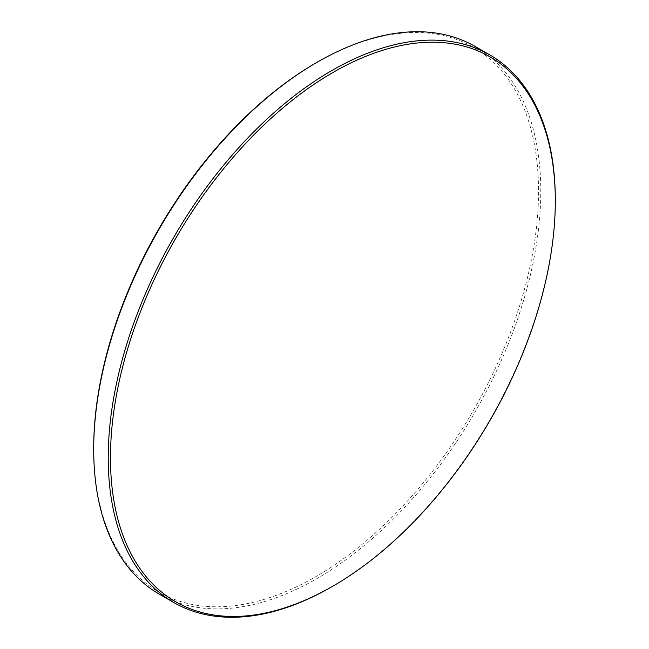<?xml version="1.0" encoding="UTF-8"?>
<svg xmlns="http://www.w3.org/2000/svg" width="649" height="649" viewBox="0 0 649 649"><rect width="100%" height="100%" fill="white"/><g stroke="black" fill="none" stroke-linecap="round" stroke-linejoin="round"><path stroke-width="0.49" stroke-dasharray="3.25 2.43" d="M93.699 448.07A314.546 181.606 120 0 0 316.12 576.482A314.546 181.606 120 0 0 538.532 191.252A314.546 181.606 120 0 0 316.112 62.839M159.175 594.078A316.128 182.515 120 0 0 402.778 509.384A316.128 182.515 120 0 0 540.771 191.252A316.128 182.515 120 0 0 475.295 46.533M331.769 586.81A316.128 182.515 120 0 0 555.301 199.641"/><path stroke-width="0.97" d="M555.301 200.93L555.301 199.641A316.128 182.515 120 0 0 489.825 54.922L475.295 46.533A316.128 182.515 120 0 0 317.231 62.19L316.112 62.839A314.546 181.606 120 0 0 93.699 448.07L93.699 449.359A316.128 182.515 120 0 0 159.175 594.078L173.705 602.467A316.128 182.515 120 0 0 331.769 586.81L332.888 586.161A314.546 181.606 120 0 0 555.301 200.93A314.546 181.606 120 0 0 332.88 72.518A314.546 181.606 120 0 0 110.468 457.748A314.546 181.606 120 0 0 332.888 586.161M317.231 62.19A316.128 182.515 120 0 0 93.699 449.359M489.825 54.922A316.128 182.515 120 0 0 246.222 139.616A316.128 182.515 120 0 0 108.229 457.748A316.128 182.515 120 0 0 173.705 602.467"/></g></svg>
